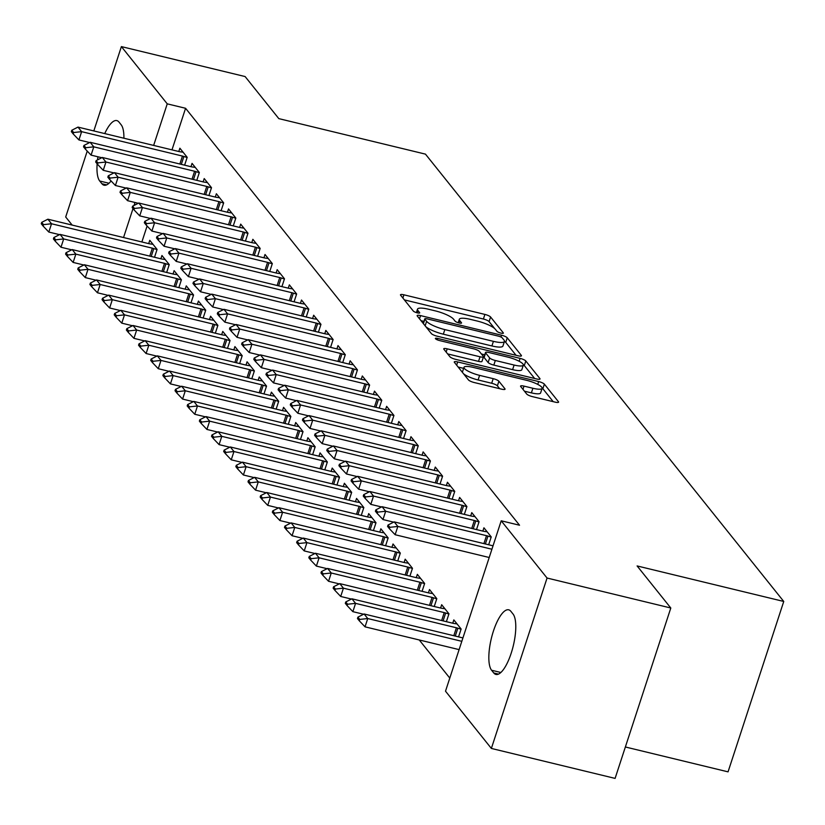 <?xml version="1.0" encoding="UTF-8"?>
<svg xmlns="http://www.w3.org/2000/svg" width="825" height="825" viewBox="0 0 825 825"><rect width="100%" height="100%" fill="white"/><g stroke="black" fill="none" stroke-linecap="round" stroke-linejoin="round"><path stroke-width="1.24" d="M500.95 333.114A3.413 0.773 18.1 0 0 503.363 333.135A3.413 0.773 18.1 0 0 503.271 332.836L490.586 316.996A4.878 1.103 18.1 0 0 484.894 314.418L403.92 294.814A4.878 1.103 18.1 0 0 400.476 294.783A4.878 1.103 18.1 0 0 400.62 295.216L413.304 311.046A3.413 0.773 18.1 0 0 417.285 312.85A3.413 0.773 18.1 0 0 419.698 312.871A3.413 0.773 18.1 0 0 419.595 312.572L417.955 310.52A15.623 3.537 18.1 0 1 417.502 309.158A15.623 3.537 18.1 0 1 428.536 309.241L435.28 310.87A15.623 3.537 18.1 0 1 453.492 319.131L455.132 321.173A3.413 0.773 18.1 0 0 459.123 322.988A3.413 0.773 18.1 0 0 461.536 322.998A3.413 0.773 18.1 0 0 461.433 322.699L459.793 320.657A15.623 3.537 18.1 0 1 459.329 319.285A15.623 3.537 18.1 0 1 470.363 319.368L477.108 321.007A15.623 3.537 18.1 0 1 495.33 329.257L496.97 331.31A3.413 0.773 18.1 0 0 500.95 333.114M526.732 394.051A4.878 1.103 18.1 0 0 532.424 396.629L555.143 402.126A4.878 1.103 18.1 0 0 558.597 402.157A4.878 1.103 18.1 0 0 558.453 401.723L544.366 384.141A4.878 1.103 18.1 0 0 538.673 381.562L457.7 361.948A4.878 1.103 18.1 0 0 454.255 361.927A4.878 1.103 18.1 0 0 454.4 362.35L468.487 379.943A4.878 1.103 18.1 0 0 474.179 382.522L501.621 389.163A4.878 1.103 18.1 0 0 505.065 389.194A4.878 1.103 18.1 0 0 504.921 388.761L498.888 381.233A4.878 1.103 18.1 0 0 493.195 378.654L479.593 375.365A13.066 2.96 18.1 0 1 463.98 367.321A13.066 2.96 18.1 0 1 473.21 367.393L526.505 380.294A13.066 2.96 18.1 0 1 542.118 388.338A13.066 2.96 18.1 0 1 532.898 388.266L524.009 386.121A4.878 1.103 18.1 0 0 520.565 386.09A4.878 1.103 18.1 0 0 520.709 386.523L526.732 394.051M501.208 520.792L547.058 578.036L491.37 748.44L445.51 691.195L501.208 520.792L519.544 525.236L185.573 108.281L167.238 103.847L153.646 145.427M93.823 130.938L121.388 46.602L245.118 76.56L278.809 118.625L425.452 154.131L783.75 601.456L637.106 565.94L670.797 608.004L547.058 578.036M121.388 46.602L167.238 103.847M518.018 355.771A4.878 1.103 18.1 0 0 521.462 355.802A4.878 1.103 18.1 0 0 521.317 355.379L507.231 337.786A4.878 1.103 18.1 0 0 501.548 335.208L420.575 315.604A4.878 1.103 18.1 0 0 417.13 315.573A4.878 1.103 18.1 0 0 417.275 316.006L431.362 333.589A4.878 1.103 18.1 0 0 437.054 336.167L518.018 355.771M525.803 360.968L539.89 378.551A4.878 1.103 18.1 0 1 540.024 378.974A4.878 1.103 18.1 0 1 536.58 378.953L455.617 359.349A4.878 1.103 18.1 0 1 449.924 356.761L443.891 349.243A4.878 1.103 18.1 0 1 443.747 348.81A4.878 1.103 18.1 0 1 447.202 348.841L480.037 356.792A4.878 1.103 18.1 0 0 483.481 356.812A4.878 1.103 18.1 0 0 483.337 356.39L479.335 351.398A4.878 1.103 18.1 0 0 473.643 348.82L439.457 340.539A3.413 0.773 18.1 0 1 435.373 338.436A3.413 0.773 18.1 0 1 437.786 338.446L520.111 358.38A4.878 1.103 18.1 0 1 525.803 360.968L524.298 365.568L534.631 378.479M625.371 746.986L728.052 771.849L783.75 601.456M488.668 544.758L491.236 536.91L483.935 527.804L482.852 531.114A4.971 1.124 18.1 0 0 484.182 531.382L487.162 531.826M458.566 636.869L461.134 629.021L453.832 619.905L452.75 623.215L351.924 598.806L355.575 603.364L456.4 627.773A4.971 1.124 -161.9 0 1 457.844 628.186L461.062 629.217M464.341 514.388L466.909 506.54L459.618 497.434L458.535 500.744A4.971 1.124 18.1 0 0 459.855 501.012L462.835 501.456M434.239 606.499L436.807 598.651L429.505 589.535L428.423 592.855L327.608 568.435L331.248 572.993L432.073 597.403A4.971 1.124 -161.9 0 1 433.517 597.816L436.745 598.847M440.024 484.028L442.592 476.18L435.291 467.063L434.208 470.374A4.971 1.124 18.1 0 0 435.538 470.642L438.508 471.085M409.912 576.128L412.479 568.281L405.188 559.175L404.106 562.485L303.28 538.065L306.931 542.623L407.746 567.043A4.971 1.124 -161.9 0 1 409.19 567.445L412.418 568.477M415.697 453.657L418.265 445.809L410.963 436.693L409.881 440.014A4.971 1.124 18.1 0 0 411.211 440.272L414.191 440.715M385.595 545.758L388.162 537.91L380.861 528.804L379.778 532.115L278.953 507.705L282.604 512.253L383.419 536.673A4.971 1.124 -161.9 0 1 384.873 537.075L388.09 538.117M391.37 423.287L393.938 415.439L386.636 406.333L385.553 409.643A4.971 1.124 18.1 0 0 386.884 409.901L389.864 410.355M361.267 515.398L363.835 507.55L356.534 498.434L355.451 501.744L254.636 477.335L258.277 481.893L359.102 506.302A4.971 1.124 -161.9 0 1 360.546 506.715L363.773 507.746M367.053 392.917L369.61 385.069L362.319 375.963L361.237 379.273A4.971 1.124 18.1 0 0 362.567 379.541L365.537 379.985M336.94 485.028L339.508 477.18L332.207 468.064L331.124 471.384L230.309 446.964L233.96 451.522L334.775 475.932A4.971 1.124 -161.9 0 1 336.218 476.345L339.446 477.376M342.726 362.557L345.293 354.698L337.992 345.593L336.909 348.903A4.971 1.124 18.1 0 0 338.24 349.171L341.21 349.614M312.623 454.657L315.181 446.81L307.89 437.704L306.807 441.014L205.982 416.594L209.632 421.152L310.448 445.562A4.971 1.124 -161.9 0 1 311.902 445.974L315.119 447.006M318.398 332.186L320.966 324.338L313.665 315.222L312.582 318.543A4.971 1.124 18.1 0 0 313.912 318.801L316.893 319.244M288.296 424.287L290.864 416.439L283.563 407.333L282.48 410.644L181.655 386.234L185.305 390.782L286.131 415.202A4.971 1.124 -161.9 0 1 287.574 415.604L290.792 416.635M294.071 301.816L296.639 293.968L289.348 284.852L288.265 288.173M263.969 393.927L266.537 386.069L259.236 376.963L258.153 380.273L157.338 355.864L160.988 360.422L261.803 384.832A4.971 1.124 -161.9 0 1 263.247 385.234L266.475 386.275M269.754 271.446L272.322 263.598L265.021 254.492L263.938 257.802A4.971 1.124 18.1 0 0 265.268 258.07L268.238 258.514M239.642 363.557L242.21 355.709L234.919 346.593L233.836 349.903L133.011 325.493L136.661 330.052L237.476 354.461A4.971 1.124 -161.9 0 1 238.92 354.874L242.148 355.905M245.427 241.086L247.995 233.227L240.694 224.122L239.611 227.432A4.971 1.124 18.1 0 0 240.941 227.7L243.922 228.143M215.325 333.187L217.893 325.339L210.592 316.222L209.509 319.543L108.683 295.123L112.334 299.681L213.149 324.091A4.971 1.124 -161.9 0 1 214.603 324.503L217.821 325.535M221.1 210.715L223.668 202.868L216.377 193.751L215.294 197.062A4.971 1.124 18.1 0 0 216.614 197.33L219.594 197.773M190.998 302.816L193.566 294.968L186.264 285.863L185.182 289.173L84.367 264.753L88.007 269.311L188.832 293.731A4.971 1.124 -161.9 0 1 190.276 294.133L193.504 295.164M196.783 180.345L199.341 172.497L192.05 163.381L190.967 166.702A4.971 1.124 18.1 0 0 192.297 166.959L195.267 167.403M166.671 272.446L169.238 264.598L161.947 255.492L160.865 258.803L60.039 234.393L63.69 238.941L164.505 263.361A4.971 1.124 -161.9 0 1 165.949 263.763L169.177 264.804M185.573 108.281L171.982 149.861M149.624 218.264L149.377 219.007M147.097 225.998L141.869 241.972M419.255 639.963L449.8 678.088M154.512 257.266L157.08 249.418L149.779 240.312L148.696 243.623L47.881 219.203L51.521 223.761L152.347 248.17A4.971 1.124 -161.9 0 1 153.79 248.583L157.018 249.614M184.614 165.165L187.182 157.307L179.881 148.201L178.798 151.511A4.971 1.124 18.1 0 0 180.128 151.779L183.109 152.223M178.839 287.636L181.397 279.788L174.106 270.672L173.023 273.993L72.198 249.573L75.848 254.131L176.663 278.541A4.971 1.124 -161.9 0 1 178.118 278.953L181.335 279.984M208.942 195.525L211.509 187.677L204.208 178.571L203.125 181.882A4.971 1.124 18.1 0 0 204.456 182.15L207.436 182.593M203.156 318.007L205.724 310.148L198.433 301.043L197.35 304.353L96.525 279.943L100.176 284.501L200.991 308.911A4.971 1.124 -161.9 0 1 202.434 309.323L205.662 310.355M233.269 225.895L235.826 218.047L228.535 208.942L227.453 212.252A4.971 1.124 18.1 0 0 228.783 212.51L231.753 212.963M227.483 348.367L230.051 340.519L222.75 331.413L221.667 334.723L120.852 310.313L124.492 314.861L225.318 339.281A4.971 1.124 -161.9 0 1 226.762 339.683L229.989 340.715M257.586 256.266L260.153 248.418L252.862 239.302L251.78 242.622A4.971 1.124 18.1 0 0 253.1 242.88L256.08 243.323M251.811 378.737L254.378 370.889L247.077 361.783L245.994 365.093L145.169 340.673L148.82 345.232L249.645 369.652A4.971 1.124 -161.9 0 1 251.089 370.054L254.306 371.085M281.913 286.636L284.481 278.788L277.179 269.672L276.097 272.982A4.971 1.124 18.1 0 0 277.427 273.25L280.407 273.694M276.138 409.107L278.695 401.259L271.404 392.143L270.322 395.464M306.24 316.996L308.808 309.148L301.507 300.042L300.424 303.353A4.971 1.124 18.1 0 0 301.754 303.621L304.724 304.064M300.455 439.478L303.022 431.63L295.721 422.513L294.638 425.824L193.823 401.414L197.474 405.972L298.289 430.382A4.971 1.124 -161.9 0 1 299.733 430.794L302.961 431.826M330.567 347.366L333.125 339.518L325.834 330.412L324.751 333.723A4.971 1.124 18.1 0 0 326.081 333.991L329.051 334.434M324.782 469.848L327.35 461.99L320.048 452.884L318.966 456.194L218.14 431.784L221.791 436.332L322.616 460.752A4.971 1.124 -161.9 0 1 324.06 461.154L327.278 462.196M354.884 377.737L357.452 369.889L350.151 360.772L349.068 364.093A4.971 1.124 18.1 0 0 350.398 364.351L353.378 364.794M349.109 500.208L351.667 492.36L344.376 483.254L343.293 486.564L242.468 462.155L246.118 466.702L346.933 491.123A4.971 1.124 -161.9 0 1 348.387 491.525L351.605 492.556M379.211 408.107L381.779 400.259L374.478 391.143L373.395 394.453A4.971 1.124 18.1 0 0 374.725 394.721L377.695 395.165M373.426 530.578L375.994 522.73L368.703 513.614L367.62 516.935M403.538 438.477L406.096 430.619L398.805 421.513L397.722 424.823A4.971 1.124 18.1 0 0 399.052 425.092L402.022 425.535M397.753 560.948L400.321 553.101L393.02 543.984L391.937 547.305L291.122 522.885L294.762 527.443L395.588 551.853A4.971 1.124 -161.9 0 1 397.031 552.265L400.259 553.297M427.855 468.837L430.423 460.989L423.132 451.883L422.049 455.194A4.971 1.124 18.1 0 0 423.369 455.462L426.35 455.905M422.08 591.319L424.648 583.461L417.347 574.355L416.264 577.665L315.439 553.255L319.089 557.813L419.915 582.223A4.971 1.124 -161.9 0 1 421.358 582.625L424.576 583.667M452.183 499.207L454.75 491.36L447.449 482.254L446.366 485.564A4.971 1.124 18.1 0 0 447.697 485.822L450.677 486.265M446.397 621.679L448.965 613.831L441.674 604.725L440.591 608.035L339.766 583.626L343.417 588.173L444.232 612.593A4.971 1.124 -161.9 0 1 445.675 612.996L448.903 614.027M476.51 529.578L479.077 521.73L471.776 512.614L470.693 515.934A4.971 1.124 18.1 0 0 472.024 516.192L474.994 516.636M513.037 614.027A31.835 10.147 103.6 0 1 512.294 649.595A31.835 10.147 103.6 0 1 495.907 674.438A31.835 10.147 103.6 0 1 493.773 672.973L491.576 670.24A31.835 10.147 103.6 0 1 492.329 634.673A31.835 10.147 103.6 0 1 508.705 609.819A31.835 10.147 103.6 0 1 510.85 611.294L513.037 614.027M670.797 608.004L615.099 778.398L491.37 748.44M72.177 225.091L65.691 216.996L87.233 151.088M111.086 180.953A31.835 10.147 103.6 0 1 104.043 185.213A31.835 10.147 103.6 0 1 101.908 183.748L99.722 181.015A31.835 10.147 103.6 0 1 97.133 163.814M97.515 159.906A31.835 10.147 103.6 0 1 97.958 156.791M104.744 133.578A31.835 10.147 103.6 0 1 116.841 120.594A31.835 10.147 103.6 0 1 118.986 122.069L121.172 124.802A31.835 10.147 103.6 0 1 123.915 138.229M135.001 202.476L134.032 205.446M133 208.591L123.544 237.528M494.639 328.546L489.081 321.606A4.878 1.103 18.1 0 0 483.388 319.017L404.363 299.887M423.957 321.389L421.018 320.677M516.068 355.307L505.735 342.396A4.878 1.103 18.1 0 0 504.436 341.447A15.623 3.537 18.1 0 0 503.982 340.065L502.25 337.899A3.413 0.773 18.1 0 0 498.269 336.095L427.195 318.883A3.413 0.773 18.1 0 0 424.782 318.863A3.413 0.773 18.1 0 0 424.885 319.172L426.618 321.327A15.623 3.537 18.1 0 0 444.83 329.588L493.412 341.344A15.623 3.537 18.1 0 0 504.436 341.437L502.93 346.036A15.623 3.537 18.1 0 1 491.906 345.953L443.324 334.187L444.83 329.588M425.793 326.648A15.623 3.537 18.1 0 0 443.324 334.187M447.635 353.915L478.531 361.391A4.878 1.103 18.1 0 0 481.975 361.422L483.481 356.812M481.408 353.987L484.739 354.791M514.109 365.042A13.066 2.96 18.1 0 0 523.328 365.114A13.066 2.96 18.1 0 0 507.726 357.07L488.936 352.522A4.878 1.103 18.1 0 0 485.492 352.492A4.878 1.103 18.1 0 0 485.636 352.925L489.637 357.916A4.878 1.103 18.1 0 0 495.33 360.494L514.109 365.042L512.603 369.641A13.066 2.96 18.1 0 0 521.823 369.713L523.328 365.114M484.358 356.833A4.878 1.103 18.1 0 0 483.986 357.101A4.878 1.103 18.1 0 0 484.131 357.524L485.636 352.925M512.603 369.641L493.824 365.093A4.878 1.103 18.1 0 1 488.132 362.515L484.131 357.524M524.298 365.568A4.878 1.103 18.1 0 0 523.359 364.836M542.118 388.338L540.612 392.948A13.066 2.96 18.1 0 1 531.393 392.875L524.452 391.194M463.98 367.321L462.474 371.92A13.066 2.96 18.1 0 0 462.516 372.488M463.506 373.725A13.066 2.96 18.1 0 0 478.088 379.964L479.593 375.365M499.672 388.699L497.382 385.842A4.878 1.103 18.1 0 0 491.69 383.264L478.088 379.964M463.64 368.363L458.143 367.032M553.204 401.651L542.86 388.74A4.878 1.103 18.1 0 0 542.149 388.152M43.529 224.637L41.704 222.358L41.25 223.74L43.075 226.019L43.529 224.637L51.521 223.761L48.819 232.052L59.534 234.651M153.007 244.334L150.026 243.88A4.971 1.124 -161.9 0 1 148.696 243.623M47.881 219.203L41.704 222.358M43.075 226.019L48.819 232.052M71.806 130.247L71.352 131.629L73.177 133.908L73.631 132.526L71.806 130.247L77.983 127.102L178.798 151.511M187.12 157.513L183.892 156.472A4.971 1.124 18.1 0 0 182.449 156.069L81.634 131.66L78.922 139.941L73.177 133.908M89.636 142.539L78.922 139.941M77.983 127.102L81.634 131.66L73.631 132.526M55.688 239.817L53.862 237.538L53.408 238.92L55.234 241.199L55.688 239.817L63.69 238.941L60.978 247.232L71.692 249.831M165.165 259.514L162.185 259.071A4.971 1.124 -161.9 0 1 160.854 258.803M60.039 234.393L53.862 237.538M55.234 241.199L60.978 247.232M67.846 254.997L66.021 252.728L65.577 254.11L67.403 256.379L67.846 254.997L75.848 254.131L73.136 262.422L83.861 265.011M177.323 274.694L174.353 274.251A4.971 1.124 -161.9 0 1 173.023 273.983M72.198 249.573L66.021 252.728M67.403 256.379L73.136 262.422M83.964 145.437L83.521 146.819L85.346 149.088L85.79 147.716L83.964 145.437L90.142 142.282L190.967 166.702M199.279 172.693L196.061 171.662A4.971 1.124 18.1 0 0 194.607 171.249L93.792 146.84L91.08 155.131L85.346 149.088M101.805 157.719L91.08 155.131M90.142 142.282L93.792 146.84L85.79 147.716M96.133 160.617L95.679 161.999L97.505 164.278L97.958 162.896L96.133 160.617L102.3 157.472L203.125 181.882M211.437 187.873L208.22 186.842A4.971 1.124 18.1 0 0 206.776 186.44L105.951 162.02L103.249 170.311L97.505 164.278M113.963 172.91L103.249 170.311M102.3 157.472L105.951 162.02L97.958 162.896M80.015 270.188L78.189 267.908L77.736 269.29L79.561 271.569L80.015 270.188L88.007 269.311L85.305 277.602L96.02 280.201M189.492 289.884L186.512 289.441A4.971 1.124 -161.9 0 1 185.182 289.173M84.367 264.753L78.189 267.908M79.561 271.569L85.305 277.602M92.173 285.368L90.348 283.088L89.894 284.47L91.719 286.749L92.173 285.368L100.176 284.501L97.463 292.782L108.188 295.381M201.651 305.064L198.67 304.621A4.971 1.124 -161.9 0 1 197.34 304.353M96.525 279.943L90.348 283.088M91.719 286.749L97.463 292.782M108.292 175.797L107.838 177.179L109.663 179.458L110.117 178.076L108.292 175.797L114.469 172.652L215.284 197.062M223.606 203.063L220.378 202.032A4.971 1.124 18.1 0 0 218.934 201.62L118.119 177.21L115.407 185.501L109.663 179.458M126.122 188.09L115.407 185.501M114.469 172.652L118.119 177.21L110.117 178.076M120.45 190.987L120.007 192.369L121.832 194.648L122.275 193.267L120.45 190.987L126.627 187.832L227.453 212.252M235.764 218.243L232.547 217.212A4.971 1.124 18.1 0 0 231.093 216.8L130.278 192.39L127.566 200.681L121.832 194.648M138.291 203.28L127.566 200.681M126.627 187.832L130.278 192.39L122.275 193.267M104.332 300.558L102.517 298.279L102.063 299.661L103.888 301.94L104.332 300.558L112.334 299.681L109.622 307.972L120.347 310.571M213.809 320.244L210.839 319.801A4.971 1.124 -161.9 0 1 209.509 319.543M108.683 295.123L102.517 298.279M103.888 301.94L109.622 307.972M132.619 206.167L132.165 207.549L133.99 209.828L134.444 208.447L132.619 206.167L138.796 203.022L239.611 227.432M247.933 233.434L244.705 232.392A4.971 1.124 18.1 0 0 243.262 231.99L142.436 207.57L139.734 215.861L133.99 209.828M150.449 218.46L139.734 215.861M138.796 203.022L142.436 207.57L134.444 208.447M116.5 315.738L114.675 313.459L114.221 314.841L116.047 317.12L116.5 315.738L124.492 314.861L121.791 323.153L132.505 325.751M225.978 335.435L222.998 334.991A4.971 1.124 -161.9 0 1 221.667 334.723M120.852 310.313L114.675 313.459M116.047 317.12L121.791 323.153M144.777 221.358L144.323 222.74L146.149 225.008L146.602 223.627L144.777 221.358L150.954 218.202L251.769 242.622M260.092 248.614L256.864 247.583A4.971 1.124 18.1 0 0 255.42 247.17L154.605 222.76L151.893 231.052L146.149 225.008M162.608 233.64L151.893 231.052M150.954 218.202L154.605 222.76L146.602 223.627M128.659 330.918L126.833 328.649L126.38 330.021L128.205 332.3L128.659 330.918L136.661 330.052L133.949 338.343L144.674 340.931M238.136 350.615L235.166 350.171A4.971 1.124 -161.9 0 1 233.826 349.903M133.011 325.493L126.833 328.649M128.205 332.3L133.949 338.343M140.828 346.108L139.002 343.829L138.548 345.211L140.374 347.49L140.828 346.108L148.82 345.232L146.108 353.523L156.833 356.122M250.295 365.805L247.325 365.351A4.971 1.124 -161.9 0 1 245.994 365.093M145.169 340.673L139.002 343.829M140.374 347.49L146.108 353.523M152.986 361.288L151.161 359.009L150.707 360.391L152.532 362.67L152.986 361.288L160.988 360.422L158.276 368.703L168.991 371.302M262.463 380.985L259.483 380.542A4.971 1.124 -161.9 0 1 258.153 380.273M157.338 355.864L151.161 359.009M152.532 362.67L158.276 368.703M274.622 396.165L271.652 395.722A4.971 1.124 -161.9 0 1 270.311 395.464L169.496 371.044L173.147 375.602L273.962 400.012A4.971 1.124 -161.9 0 1 275.406 400.424L278.633 401.455M165.144 376.478L163.319 374.199L162.876 375.581L164.691 377.85L165.144 376.478L173.147 375.602L170.435 383.893L181.16 386.482M169.496 371.044L163.319 374.199M164.691 377.85L170.435 383.893M177.313 391.658L175.488 389.379L175.034 390.761L176.859 393.04L177.313 391.658L185.305 390.782L182.593 399.073L193.318 401.672M286.78 411.355L283.81 410.912A4.971 1.124 -161.9 0 1 282.48 410.644M181.655 386.234L175.488 389.379M176.859 393.04L182.593 399.073M189.472 406.838L187.646 404.559L187.193 405.941L189.018 408.22L189.472 406.838L197.474 405.972L194.762 414.263L205.477 416.852M298.949 426.535L295.969 426.092A4.971 1.124 -161.9 0 1 294.638 425.824M193.823 401.414L187.646 404.559M189.018 408.22L194.762 414.263M201.63 422.029L199.805 419.75L199.361 421.132L201.187 423.411L201.63 422.029L209.632 421.152L206.92 429.443L217.645 432.042M311.108 441.726L308.137 441.272A4.971 1.124 -161.9 0 1 306.807 441.014M205.982 416.594L199.805 419.75M201.187 423.411L206.92 429.443M213.799 437.209L211.973 434.93L211.52 436.312L213.345 438.591L213.799 437.209L221.791 436.332L219.089 444.623L229.804 447.222M323.276 456.906L320.296 456.462A4.971 1.124 -161.9 0 1 318.966 456.194M218.14 431.784L211.973 434.93M213.345 438.591L219.089 444.623M225.957 452.389L224.132 450.12L223.678 451.502L225.503 453.771L225.957 452.389L233.96 451.522L231.248 459.814L241.962 462.402M335.435 472.086L332.454 471.642A4.971 1.124 -161.9 0 1 331.124 471.384M230.309 446.964L224.132 450.12M225.503 453.771L231.248 459.814M238.116 467.579L236.29 465.3L235.847 466.682L237.672 468.961L238.116 467.579L246.118 466.702L243.406 474.994L254.131 477.593M347.593 487.276L344.623 486.832A4.971 1.124 -161.9 0 1 343.293 486.564M242.468 462.155L236.29 465.3M237.672 468.961L243.406 474.994M250.284 482.759L248.459 480.48L248.005 481.862L249.831 484.141L250.284 482.759L258.277 481.893L255.575 490.174L266.289 492.772M359.762 502.456L356.782 502.012A4.971 1.124 -161.9 0 1 355.451 501.744M254.636 477.335L248.459 480.48M249.831 484.141L255.575 490.174M371.92 517.636L368.94 517.192A4.971 1.124 -161.9 0 1 367.61 516.935L266.795 492.515L270.445 497.073L371.26 521.482A4.971 1.124 -161.9 0 1 372.704 521.895L375.932 522.926M262.443 497.949L260.618 495.67L260.164 497.052L261.989 499.331L262.443 497.949L270.445 497.073L267.733 505.364L278.448 507.963M266.795 492.515L260.618 495.67M261.989 499.331L267.733 505.364M274.601 513.129L272.786 510.85L272.332 512.232L274.158 514.511L274.601 513.129L282.604 512.253L279.892 520.544L290.617 523.143M384.079 532.826L381.109 532.383A4.971 1.124 -161.9 0 1 379.778 532.115M278.953 507.705L272.786 510.85M274.158 514.511L279.892 520.544M286.77 528.309L284.945 526.041L284.491 527.423L286.316 529.691L286.77 528.309L294.762 527.443L292.06 535.734L302.775 538.323M396.248 548.006L393.267 547.563A4.971 1.124 -161.9 0 1 391.937 547.295M291.122 522.885L284.945 526.041M286.316 529.691L292.06 535.734M156.946 236.538L156.492 237.92L158.318 240.199L158.761 238.817L156.946 236.538L163.113 233.392L263.938 257.802M272.25 263.794L269.032 262.762A4.971 1.124 18.1 0 0 267.578 262.36L166.763 237.94L164.051 246.232L158.318 240.199M174.776 248.83L164.051 246.232M163.113 233.392L166.763 237.94L158.761 238.817M169.104 251.718L168.651 253.1L170.476 255.379L170.93 253.997L169.104 251.718L175.282 248.572L276.097 272.982M284.419 278.984L281.191 277.953A4.971 1.124 18.1 0 0 279.747 277.54L178.922 253.131L176.22 261.412L170.476 255.379M186.935 264.01L176.22 261.412M175.282 248.572L178.922 253.131L170.93 253.997M181.263 266.908L180.809 268.29L182.634 270.569L183.088 269.187L181.263 266.908L187.44 263.752L288.255 288.173A4.971 1.124 18.1 0 0 289.585 288.43L292.566 288.874M296.577 294.164L293.349 293.133A4.971 1.124 18.1 0 0 291.906 292.72L191.091 268.311L188.378 276.602L182.634 270.569M199.103 279.201L188.378 276.602M187.44 263.752L191.091 268.311L183.088 269.187M193.432 282.088L192.978 283.47L194.803 285.749L195.257 284.367L193.432 282.088L199.598 278.943L300.424 303.353M308.736 309.344L305.518 308.313A4.971 1.124 18.1 0 0 304.074 307.911L203.249 283.491L200.537 291.782L194.803 285.749M211.262 294.381L200.537 291.782M199.598 278.943L203.249 283.491L195.257 284.367M205.59 297.278L205.136 298.65L206.962 300.929L207.415 299.547L205.59 297.278L211.767 294.123L312.582 318.532M320.904 324.534L317.677 323.503A4.971 1.124 18.1 0 0 316.233 323.091L215.407 298.681L212.706 306.972L206.962 300.929M223.42 309.561L212.706 306.972M211.767 294.123L215.407 298.681L207.415 299.547M217.748 312.458L217.305 313.84L219.12 316.119L219.574 314.738L217.748 312.458L223.926 309.303L324.741 333.723M333.063 339.714L329.835 338.683A4.971 1.124 18.1 0 0 328.391 338.281L227.576 313.861L224.864 322.152L219.12 316.119M235.589 324.751L224.864 322.152M223.926 309.303L227.576 313.861L219.574 314.738M229.917 327.638L229.463 329.02L231.289 331.299L231.743 329.918L229.917 327.638L236.084 324.493L336.909 348.903M345.221 354.905L342.004 353.863A4.971 1.124 18.1 0 0 340.56 353.461L239.735 329.051L237.023 337.332L231.289 331.299M247.748 339.931L237.023 337.332M236.084 324.493L239.735 329.051L231.743 329.918M242.076 342.829L241.622 344.211L243.447 346.49L243.901 345.108L242.076 342.829L248.253 339.673L349.068 364.093M357.39 370.085L354.162 369.053A4.971 1.124 18.1 0 0 352.718 368.641L251.903 344.231L249.191 352.522L243.447 346.49M259.906 355.111L249.191 352.522M248.253 339.673L251.903 344.231L243.901 345.108M254.234 358.009L253.791 359.391L255.606 361.67L256.059 360.288L254.234 358.009L260.411 354.863L361.237 379.273M369.548 385.265L366.331 384.233A4.971 1.124 18.1 0 0 364.877 383.831L264.062 359.411L261.35 367.702L255.606 361.67M272.075 370.301L261.35 367.702M260.411 354.863L264.062 359.411L256.059 360.288M266.403 373.189L265.949 374.571L267.774 376.85L268.228 375.468L266.403 373.189L272.57 370.043L373.395 394.453M381.707 400.455L378.489 399.424A4.971 1.124 18.1 0 0 377.046 399.011L276.22 374.602L273.518 382.893L267.774 376.85M284.233 385.481L273.518 382.893M272.57 370.043L276.22 374.602L268.228 375.468M278.561 388.379L278.108 389.761L279.933 392.04L280.387 390.658L278.561 388.379L284.738 385.223L385.553 409.643M393.876 415.635L390.648 414.604A4.971 1.124 18.1 0 0 389.204 414.191L288.389 389.782L285.677 398.073L279.933 392.04M296.392 400.672L285.677 398.073M284.738 385.223L288.389 389.782L280.387 390.658M290.72 403.559L290.276 404.941L292.102 407.22L292.545 405.838L290.72 403.559L296.897 400.414L397.722 424.823M406.034 430.825L402.817 429.784A4.971 1.124 18.1 0 0 401.363 429.382L300.548 404.962L297.835 413.253L292.102 407.22M308.56 415.852L297.835 413.253M296.897 400.414L300.548 404.962L292.545 405.838M302.888 418.749L302.435 420.131L304.26 422.4L304.714 421.018L302.888 418.749L309.066 415.594L409.881 440.014M418.203 446.005L414.975 444.974A4.971 1.124 18.1 0 0 413.531 444.562L312.706 420.152L310.004 428.443L304.26 422.4M320.719 431.032L310.004 428.443M309.066 415.594L312.706 420.152L304.714 421.018M315.047 433.929L314.593 435.311L316.418 437.59L316.872 436.208L315.047 433.929L321.224 430.784L422.039 455.194M430.361 461.185L427.133 460.154A4.971 1.124 18.1 0 0 425.69 459.752L324.875 435.332L322.162 443.623L316.418 437.59M332.877 446.222L322.162 443.623M321.224 430.784L324.875 435.332L316.872 436.208M298.928 543.5L297.103 541.221L296.649 542.602L298.475 544.882L298.928 543.5L306.931 542.623L304.219 550.914L314.944 553.513M408.406 563.197L405.426 562.753A4.971 1.124 -161.9 0 1 404.095 562.485M303.28 538.065L297.103 541.221M298.475 544.882L304.219 550.914M327.216 449.109L326.762 450.491L328.587 452.77L329.031 451.388L327.216 449.109L333.382 445.964L434.208 470.374M442.52 476.376L439.302 475.344A4.971 1.124 18.1 0 0 437.848 474.932L337.033 450.522L334.321 458.803L328.587 452.77M345.046 461.402L334.321 458.803M333.382 445.964L337.033 450.522L329.031 451.388M311.087 558.68L309.272 556.401L308.818 557.783L310.643 560.062L311.087 558.68L319.089 557.813L316.377 566.094L327.102 568.693M420.564 578.377L417.594 577.933A4.971 1.124 -161.9 0 1 416.264 577.665M315.439 553.255L309.272 556.401M310.643 560.062L316.377 566.094M339.374 464.3L338.92 465.682L340.746 467.961L341.199 466.579L339.374 464.3L345.551 461.144L446.366 485.564M454.688 491.556L451.461 490.524A4.971 1.124 18.1 0 0 450.017 490.112L349.192 465.702L346.49 473.993L340.746 467.961M357.204 476.592L346.49 473.993M345.551 461.144L349.192 465.702L341.199 466.579M323.256 573.87L321.43 571.591L320.977 572.973L322.802 575.252L323.256 573.87L331.248 572.993L328.546 581.285L339.261 583.883M432.733 593.557L429.753 593.113A4.971 1.124 -161.9 0 1 428.423 592.855M327.608 568.435L321.43 571.591M322.802 575.252L328.546 581.285M351.532 479.48L351.079 480.862L352.904 483.141L353.358 481.759L351.532 479.48L357.71 476.334L458.525 500.744M466.847 506.746L463.619 505.704A4.971 1.124 18.1 0 0 462.175 505.302L361.36 480.882L358.648 489.173L352.904 483.141M369.373 491.772L358.648 489.173M357.71 476.334L361.36 480.882L353.358 481.759M335.414 589.05L333.589 586.771L333.135 588.153L334.96 590.432L335.414 589.05L343.417 588.173L340.704 596.465L351.429 599.063M444.892 608.747L441.922 608.303A4.971 1.124 -161.9 0 1 440.581 608.035M339.766 583.626L333.589 586.771M334.96 590.432L340.704 596.465M363.701 494.67L363.248 496.052L365.073 498.321L365.516 496.939L363.701 494.67L369.868 491.514L470.693 515.924M479.005 521.926L475.788 520.895A4.971 1.124 18.1 0 0 474.334 520.482L373.519 496.073L370.807 504.364L365.073 498.321M381.532 506.952L370.807 504.364M369.868 491.514L373.519 496.073L365.516 496.939M347.583 604.23L345.757 601.951L345.304 603.333L347.129 605.612L347.583 604.23L355.575 603.364L352.863 611.655L363.588 614.243M457.05 623.927L454.08 623.483A4.971 1.124 -161.9 0 1 452.75 623.215M351.924 598.806L345.757 601.951M347.129 605.612L352.863 611.655M375.86 509.85L375.406 511.232L377.231 513.511L377.685 512.129L375.86 509.85L382.037 506.694L482.852 531.114M491.174 537.106L487.946 536.075A4.971 1.124 18.1 0 0 486.502 535.673L385.677 511.252L382.975 519.544L377.231 513.511M393.69 522.143L382.975 519.544M382.037 506.694L385.677 511.252L377.685 512.129M462.928 637.921L364.093 613.986L367.744 618.544L461.814 641.324M359.741 619.42L357.916 617.141L357.462 618.523L359.287 620.802L359.741 619.42L367.744 618.544L365.032 626.835L459.102 649.615M364.093 613.986L357.916 617.141M359.287 620.802L365.032 626.835M388.018 525.03L387.564 526.412L389.39 528.691L389.843 527.309L388.018 525.03L394.195 521.885L493.03 545.82M491.917 549.223L397.846 526.443L395.134 534.724L389.39 528.691M489.215 557.504L395.134 534.724M394.195 521.885L397.846 526.443L389.843 527.309M459.04 322.967L459.793 320.657M417.202 312.83L417.955 310.52M402.868 298.021L403.92 294.814M483.388 319.017L484.894 314.418M489.081 321.606L490.586 316.996M419.523 318.811L420.575 315.604M500.95 337.033L501.548 335.208M505.735 342.396L507.231 337.786M521.101 356.06L521.317 355.379M423.411 323.668L424.885 319.172M425.143 325.834L426.618 321.327M491.906 345.953L493.412 341.344M539.663 379.242L539.89 378.551M446.15 352.048L447.202 348.841M478.531 361.391L480.037 356.792M437.332 339.838L437.786 338.446M519.162 361.267L520.111 358.38M488.132 362.515L489.637 357.916M493.824 365.093L495.33 360.494M522.957 389.338L524.009 386.121M531.393 392.875L532.898 388.266M491.69 383.264L493.195 378.654M497.382 385.842L498.888 381.233M504.694 389.452L504.921 388.761M456.648 365.166L457.7 361.948M537.745 384.388L538.673 381.562M542.86 388.74L544.366 384.141M558.226 402.414L558.453 401.723M99.722 181.015L108.993 183.253M101.908 183.748L106.621 184.882M493.773 672.973L498.486 674.118M491.576 670.24L500.858 672.488M151.212 256.472L153.79 248.583M149.748 256.111L152.347 248.17M182.449 156.069L179.85 164.01M183.892 156.472L181.314 164.361M163.371 271.652L165.949 263.763M161.906 271.301L164.505 263.361M175.539 286.832L178.118 278.953M174.075 286.481L176.663 278.541M194.607 171.249L192.019 179.19M196.061 171.662L193.483 179.541M206.776 186.44L204.177 194.37M208.22 186.842L205.642 194.731M187.698 302.022L190.276 294.133M186.233 301.661L188.832 293.731M199.856 317.202L202.434 309.323M198.402 316.852L200.991 308.911M218.934 201.62L216.336 209.56M220.378 202.032L217.8 209.911M231.093 216.8L228.504 224.74M232.547 217.212L229.969 225.101M212.025 332.392L214.603 324.503M210.561 332.032L213.149 324.091M243.262 231.99L240.663 239.931M244.705 232.392L242.127 240.281M224.183 347.573L226.762 339.683M222.719 347.222L225.318 339.281M255.42 247.17L252.821 255.111M256.864 247.583L254.286 255.461M236.342 362.752L238.92 354.874M234.888 362.402L237.476 354.461M248.511 377.943L251.089 370.054M247.046 377.582L249.645 369.652M260.669 393.123L263.247 385.234M259.205 392.772L261.803 384.832M272.838 408.303L275.406 400.424M271.373 407.952L273.962 400.012M284.996 423.493L287.574 415.604M283.532 423.142L286.131 415.202M297.155 438.673L299.733 430.794M295.69 438.323L298.289 430.382M309.323 453.863L311.902 445.974M307.859 453.502L310.448 445.562M321.482 469.043L324.06 461.154M320.017 468.693L322.616 460.752M333.64 484.223L336.218 476.345M332.176 483.873L334.775 475.932M345.809 499.414L348.387 491.525M344.345 499.053L346.933 491.123M357.968 514.594L360.546 506.715M356.503 514.243L359.102 506.302M370.126 529.784L372.704 521.895M368.662 529.423L371.26 521.482M382.295 544.964L384.873 537.075M380.83 544.613L383.419 536.673M394.453 560.144L397.031 552.265M392.989 559.793L395.588 551.853M267.578 262.36L264.99 270.291M269.032 262.762L266.454 270.652M279.747 277.54L277.148 285.481M281.191 277.953L278.613 285.832M291.906 292.72L289.317 300.661M293.349 293.133L290.771 301.022M304.074 307.911L301.476 315.851M305.518 308.313L302.94 316.202M316.233 323.091L313.634 331.031M317.677 323.503L315.098 331.382M328.391 338.281L325.803 346.211M329.835 338.683L327.267 346.572M340.56 353.461L337.961 361.402M342.004 353.863L339.426 361.752M352.718 368.641L350.12 376.582M354.162 369.053L351.584 376.942M364.877 383.831L362.288 391.772M366.331 384.233L363.753 392.123M377.046 399.011L374.447 406.952M378.489 399.424L375.911 407.302M389.204 414.191L386.605 422.132M390.648 414.604L388.07 422.493M401.363 429.382L398.774 437.322M402.817 429.784L400.238 437.673M413.531 444.562L410.933 452.502M414.975 444.974L412.397 452.853M425.69 459.752L423.091 467.682M427.133 460.154L424.555 468.043M406.612 575.334L409.19 567.445M405.157 574.973L407.746 567.043M437.848 474.932L435.26 482.873M439.302 475.344L436.724 483.223M418.78 590.514L421.358 582.625M417.316 590.164L419.915 582.223M450.017 490.112L447.418 498.052M451.461 490.524L448.882 498.413M430.939 605.705L433.517 597.816M429.474 605.344L432.073 597.403M462.175 505.302L459.587 513.243M463.619 505.704L461.041 513.593M443.097 620.885L445.675 612.996M441.643 620.534L444.232 612.593M474.334 520.482L471.745 528.423M475.788 520.895L473.21 528.773M455.266 636.065L457.844 628.186M453.802 635.714L456.4 627.773M486.502 535.673L483.904 543.603M487.946 536.075L485.368 543.964M458.205 322.73L459.329 319.285M416.377 312.603L417.502 309.158M423.277 323.472L424.782 318.863M483.986 357.101L485.492 352.492"/></g></svg>
